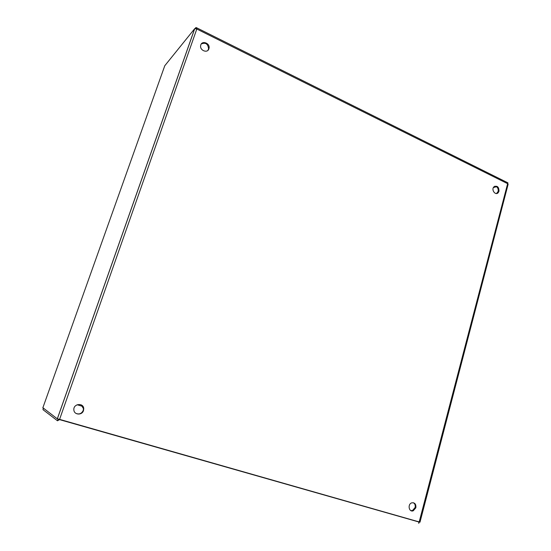<?xml version="1.0" encoding="UTF-8"?>
<svg xmlns="http://www.w3.org/2000/svg" width="551" height="551" viewBox="0 0 551 551"><rect width="100%" height="100%" fill="white"/><g stroke="black" fill="none" stroke-linecap="round" stroke-linejoin="round"><path stroke-width="0.83" d="M410.888 510.619L412.485 510.536L415.103 507.512C415.537 505.329 414.958 503.731 413.367 502.719M415.853 507.788L413.229 510.811C408.918 512.464 407.368 504.199 411.742 502.843C414.813 502.484 416.184 504.137 415.853 507.788M75.942 413.388C79.186 414.634 81.61 413.663 83.215 410.481L83.483 408.677L81.128 404.847M83.477 410.626C82.037 415.544 74.068 414.999 73.868 409.937C73.083 403.594 83.724 402.43 83.745 408.814L83.477 410.626M496.541 193.518L498.18 191.417C498.476 188.318 497.326 186.589 494.722 186.231M498.999 191.204L498.187 192.712C495.445 195.846 490.975 189.723 493.903 186.837C497.181 185.343 498.882 186.803 498.999 191.204M207.899 50.348L208.567 48.839C208.002 43.839 205.585 42.213 201.315 43.956M208.884 48.846C207.479 53.64 199.524 50.389 200.681 45.464C201.514 40.009 210.324 43.074 209.022 48.343L208.884 48.846M43.412 408.408L42.971 409.648L57.497 420.792L59.584 419.373L57.304 418.829L42.875 407.733M418.863 521.955L417.231 521.315M419.029 522.541L507.629 183.676L508.125 184.289L419.993 522.162L59.584 419.373L196.81 29.017L196.445 27.688L195.874 27.584L194.441 29.348M42.799 407.947L164.77 65.748L194.744 28.618L196.81 29.017L507.629 183.676L507.877 183.228L507.926 182.849L196.445 27.688M496.513 186.713L493.4 187.56M418.677 521.776L417.789 521.473M195.529 28.542L195.874 27.584M59.053 419.256L58.062 419.194L57.497 420.792M418.705 521.735L418.808 523.381M419.352 522.011L419.993 522.183M83.001 406.48L77.14 404.751M59.418 419.58L418.884 521.99M57.304 418.829L194.682 28.673M413.229 510.811L412.485 510.536M498.187 192.712L497.367 192.926M209.022 48.343L208.567 48.839M58.895 420.144L59.15 419.277M194.744 28.618L57.345 418.843"/></g></svg>
